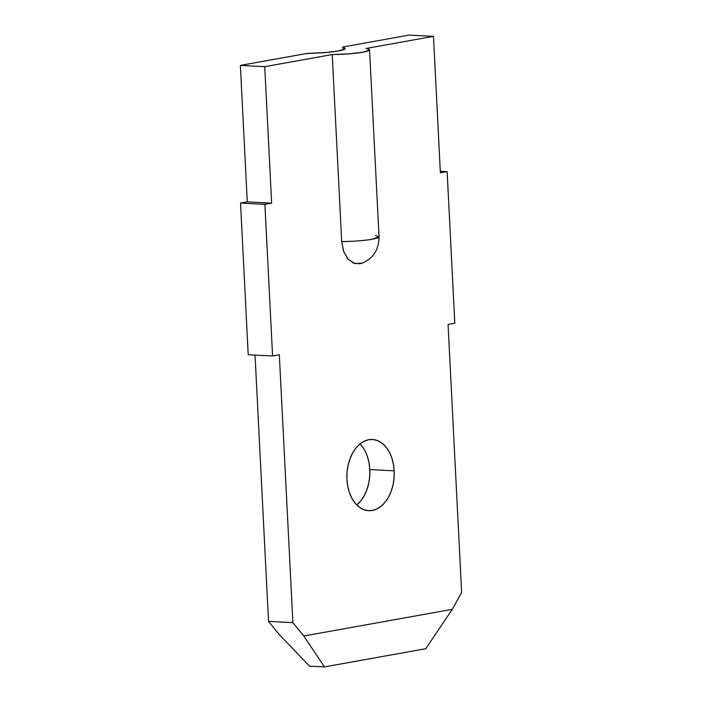 <?xml version="1.0" encoding="UTF-8"?>
<svg xmlns="http://www.w3.org/2000/svg" width="702" height="702" viewBox="0 0 702 702"><rect width="100%" height="100%" fill="white"/><g stroke="black" fill="none" stroke-linecap="round" stroke-linejoin="round"><path stroke-width="1.05" d="M356.888 504.887L360.802 500.877L364.162 495.84L366.83 489.943L368.699 483.441L369.708 476.561L369.814 469.577L394.182 470.84A35.662 23.649 -87 0 1 368.717 510.696A35.662 23.649 -87 0 1 346.937 479.326L347.744 486.144L349.42 492.541L351.913 498.262L355.124 503.097L358.924 506.853L363.18 509.389L367.708 510.608L372.35 510.459L376.93 508.95L381.256 506.142L385.17 502.141L388.531 497.095L391.198 491.207L393.067 484.705L394.076 477.825L394.182 470.84L393.374 464.013L391.698 457.625L389.206 451.895L385.995 447.06L382.195 443.304L377.948 440.768L373.411 439.549L368.769 439.698L364.189 441.207L359.863 444.015L355.949 448.016L352.588 453.062L349.921 458.95L348.052 465.461L347.042 472.341L346.937 479.326A35.662 23.649 -87 0 1 372.402 439.47A35.662 23.649 -87 0 1 394.182 470.84L369.814 469.577A35.662 23.649 93 0 0 359.95 443.945M369.559 49.824A26.86 3.08 177.1 0 1 332.23 54.545L341.698 241.558A26.86 3.08 -2.9 0 0 379.036 236.837L369.559 49.824A26.86 3.08 177.1 0 0 365.979 48.482L368.962 49.228L369.427 50.158L362.811 52.22L348.631 53.896L332.23 54.545L264.733 66.664L271.648 203.132L264.9 204.343L272.578 355.984L279.326 354.773L292.901 622.656L303.79 636.003L324.508 666.9L309.538 666.128L324.508 666.9L425.745 648.718L452.281 609.336L461.635 592.356L448.069 324.473L454.817 323.253L447.13 171.621L440.382 172.832L433.467 36.364L365.979 48.482L433.467 36.364L440.382 172.832L447.13 171.621L454.817 323.253L448.069 324.473L461.635 592.356L452.281 609.336L303.79 636.003L292.901 622.656L279.326 354.773L272.578 355.984L264.9 204.343L271.648 203.132L264.733 66.664L332.23 54.545L341.698 241.558L343.48 251L347.551 258.538L353.299 263.039L359.854 263.803L362.758 262.899M343.883 46.815L409.099 35.1L433.467 36.364L409.099 35.1L343.883 46.815L342.664 47.166L343.015 47.473A26.86 3.08 177.1 0 1 345.191 48.561A26.86 3.08 177.1 0 1 310.819 53.255L325.789 52.51L338.443 50.956L344.849 49.087L344.989 48.21L343.015 47.473A5.098 0.588 177.1 0 1 342.602 47.262A5.098 0.588 177.1 0 1 343.883 46.815M279.422 634.74L268.533 621.393L255.037 355.072L268.533 621.393L292.901 622.656L268.533 621.393L279.422 634.74L309.538 666.128L279.422 634.74M248.21 354.721L240.532 203.089L247.279 201.869L240.365 65.4L305.581 53.685L310.819 53.255A5.098 0.588 177.1 0 0 305.581 53.685L240.365 65.4L264.733 66.664L240.365 65.4L247.279 201.869L271.648 203.132L247.279 201.869L240.532 203.089L264.9 204.343L240.532 203.089L248.21 354.721L272.578 355.984L248.21 354.721M356.791 504.957A35.662 23.649 93 0 0 369.814 469.577L369.006 462.758L367.33 456.361M447.13 171.621L440.303 171.27L447.13 171.621M303.79 636.003L452.281 609.336L425.745 648.718L324.508 666.9L303.79 636.003M372.288 239.242C363.566 240.689 353.369 241.462 341.698 241.558L343.769 251.807L348.525 259.643L355.107 263.645L362.32 263.083C373.341 258.31 378.913 249.561 379.036 236.837L372.288 239.242M375.447 235.503L379.036 236.837M343.138 49.868L343.015 47.473L343.138 49.868"/></g></svg>
